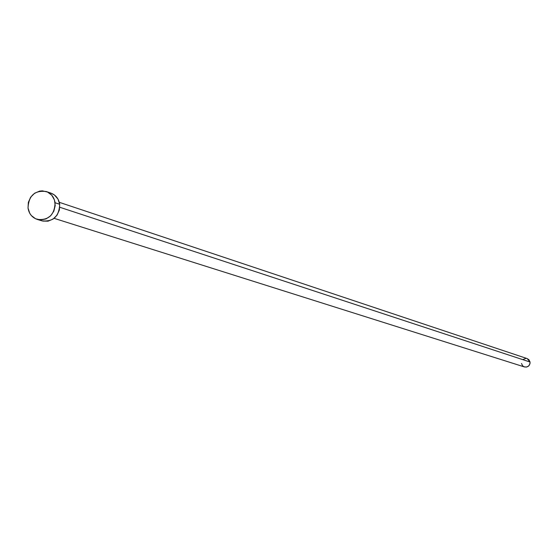 <?xml version="1.0" encoding="UTF-8"?>
<svg xmlns="http://www.w3.org/2000/svg" width="558" height="558" viewBox="0 0 558 558"><rect width="100%" height="100%" fill="white"/><g stroke="black" fill="none" stroke-linecap="round" stroke-linejoin="round"><path stroke-width="0.84" d="M54.105 218.331L524.45 366.948C528.063 367.366 529.933 365.727 530.051 362.03L59.79 207.262L530.051 362.03L527.17 358.585L59.301 202.324M37.253 219.413L41.878 220.842C53.205 221.979 59.141 216.462 59.699 204.284L55.096 202.749L59.699 204.284C58.764 198.739 55.828 195.014 50.897 193.103L46.258 191.527C51.21 193.445 54.154 197.183 55.096 202.749C54.531 214.99 48.567 220.536 37.198 219.392C32.05 217.55 28.995 213.763 28.026 208.043C28.66 195.628 34.736 190.118 46.258 191.527M50.834 193.082L54.419 194.979L57.955 199.025L59.699 204.284L59.385 209.941L57.062 215.137L53.087 219.078L48.058 221.17L42.757 221.08M28.026 208.043L28.346 202.373L30.669 197.162L34.645 193.208L39.681 191.101L42.352 190.857L47.514 192.029L51.768 195.244L54.468 200.008L55.2 205.595L53.847 211.161L50.625 215.841L46.014 218.931L40.727 219.957L35.572 218.764L31.332 215.541L29.762 213.309L28.026 208.043M527.15 358.578L528.956 359.743L530.051 362.03L529.981 363.739L528.705 365.95L526.445 367.087L523.962 366.759L522.595 365.762L521.507 363.481M522.853 359.561L525.957 358.369"/></g></svg>

